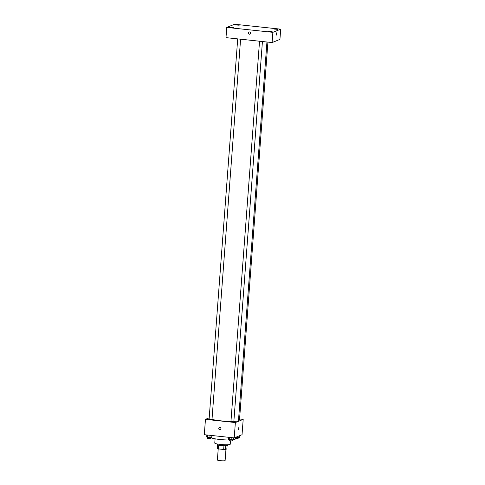 <?xml version="1.0" encoding="UTF-8"?>
<svg xmlns="http://www.w3.org/2000/svg" width="485" height="485" viewBox="0 0 485 485"><rect width="100%" height="100%" fill="white"/><g stroke="black" fill="none" stroke-linecap="round" stroke-linejoin="round"><path stroke-width="0.73" d="M218.22 448.867L217.383 459.98A3.874 0.485 4.3 0 0 221.215 460.75A3.874 0.485 4.3 0 0 225.113 460.562L225.962 449.28M227.101 445.545L226.853 448.922L225.476 449.474A5.002 0.624 4.3 0 1 223.676 449.474L218.432 448.916A5.002 0.624 4.3 0 1 217.377 448.613L217.662 444.836M218.717 445.109L218.432 448.916M223.961 445.66L223.676 449.474M227.598 444.757L227.556 445.321A5.165 0.643 -175.7 0 1 221.099 445.46A5.165 0.643 -175.7 0 1 217.25 444.545L217.292 443.981M225.761 445.673L225.476 449.474M230.472 440.998L230.223 444.236A7.748 0.964 -175.7 0 1 220.542 444.448A7.748 0.964 -175.7 0 1 214.77 443.072L215.091 438.822M229.55 439.998A12.27 1.528 -175.7 0 1 219.808 439.477A12.27 1.528 -175.7 0 1 210.823 437.567M235.267 437.458L235.14 439.143A12.27 1.528 -175.7 0 1 233.564 439.762M239.584 419.004L243.191 419.386L242.039 434.724L234.213 437.888L204.306 434.693L205.458 419.355L209.211 417.84M243.191 419.386L235.364 422.55L234.213 437.888M235.364 422.55L205.458 419.355M220.257 429.668L220.257 429.668A1.128 1.085 68 0 1 218.747 428.504A1.128 1.085 68 0 1 220.845 428.213A1.128 1.085 68 0 1 220.257 429.668A1.128 1.085 68 0 1 218.747 428.504A1.128 1.085 68 0 1 219.414 427.576L219.408 427.576M212.012 419.337A14.21 1.77 4.3 0 0 230.945 421.429M233.861 421.392A14.21 1.77 4.3 0 0 238.493 420.434L266.944 42.013M238.553 419.586L239.541 419.489L267.92 42.116M230.981 421.544L233.831 421.798L262.427 41.528M209.15 419.21L212 419.47L240.59 39.194M238.82 427.515L238.578 429.758M272.103 42.559L225.992 37.636L226.762 27.415L234.588 24.25L280.694 29.173L272.873 32.337L272.103 42.559L279.93 39.394L280.694 29.173M276.662 32.828L276.42 35.072M272.873 32.337L226.762 27.415M249.66 31.949A1.128 1.085 68 0 1 249.999 34.12A1.128 1.085 68 0 1 248.569 33.477A1.128 1.085 68 0 1 249.66 31.949M276.389 29.003L273.97 29.058L277.832 29.349L276.389 29.003M237.759 24.88L235.34 24.929L239.202 25.22L237.759 24.88M232.048 27.19L229.623 27.239L233.491 27.53L232.048 27.19M270.678 31.313L268.253 31.367L272.121 31.658L270.678 31.313M249.999 34.12L249.999 34.12A1.128 1.085 68 0 1 248.569 33.477A1.128 1.085 68 0 1 249.151 32.022L249.151 32.022M239.402 435.791L239.269 437.543L235.37 437.421M237.523 436.548L237.438 437.64M235.255 438.404L238.105 438.664L238.183 437.603M211.878 435.5L211.727 437.525L209.896 437.622L206.689 436.985L206.84 434.966M210.066 435.312L209.896 437.622M207.55 435.039L207.374 437.349M207.707 438.379L210.557 438.64L210.635 437.579M233.709 437.834L233.558 439.853L229.211 439.683L228.52 439.313L228.671 437.294M231.903 437.64L231.727 439.95M229.381 437.373L229.211 439.683M229.544 440.713L232.388 440.974L232.473 439.913M259.536 41.219L230.939 421.586M237.705 38.891L209.102 419.252M235.28 437.452L235.207 438.446M207.738 437.391L207.665 438.422M229.575 439.719L229.496 440.756"/></g></svg>
